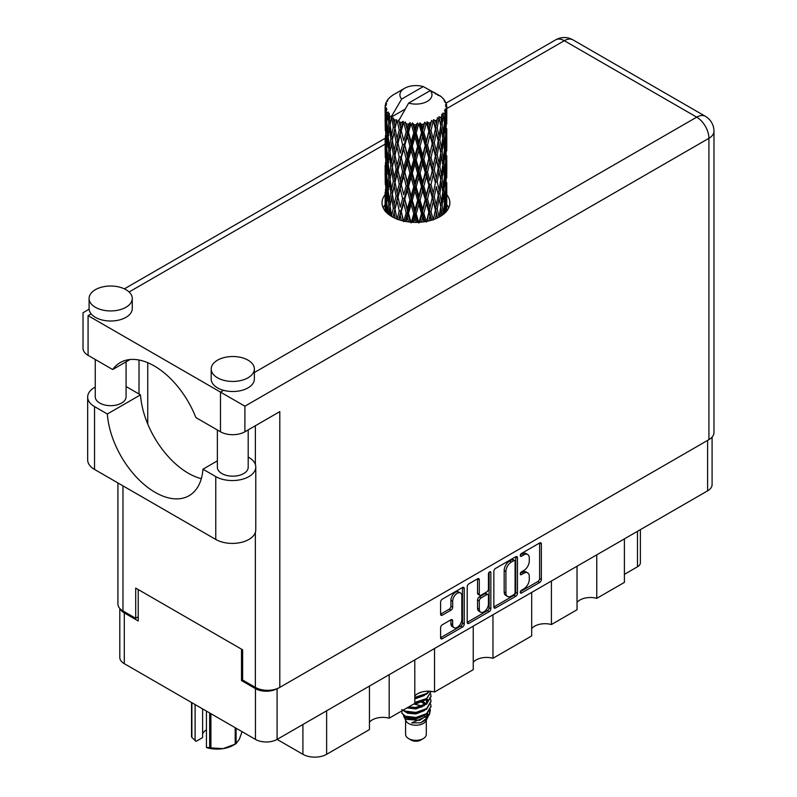 <?xml version="1.0" encoding="UTF-8"?>
<svg xmlns="http://www.w3.org/2000/svg" width="797" height="797" viewBox="0 0 797 797"><rect width="100%" height="100%" fill="white"/><g stroke="black" fill="none" stroke-linecap="round" stroke-linejoin="round"><path stroke-width="1.2" d="M460.487 592.988L458.743 591.982A6.476 3.736 120 0 0 455.505 592.301A6.476 3.736 120 0 0 450.923 600.241L452.666 601.247A6.476 3.736 120 0 1 457.249 593.307A6.476 3.736 120 0 1 460.487 592.988A6.476 3.736 120 0 1 461.832 595.957L461.832 619.389A6.476 3.736 120 0 1 459.002 625.904A6.476 3.736 120 0 1 454.011 627.637A6.476 3.736 120 0 1 452.666 624.679L452.666 620.773A2.421 1.395 120 0 0 452.168 619.658A2.421 1.395 120 0 0 450.953 619.777L442.305 624.768A2.421 1.395 120 0 0 440.592 627.737L440.592 637.72A2.421 1.395 120 0 0 441.1 638.835A2.421 1.395 120 0 0 442.305 638.716L462.509 627.05A2.421 1.395 120 0 0 464.223 624.081L464.223 588.495A2.421 1.395 120 0 0 463.724 587.379A2.421 1.395 120 0 0 462.509 587.499L442.305 599.165A2.421 1.395 120 0 0 440.592 602.133L440.592 614.198A2.421 1.395 120 0 0 441.1 615.304A2.421 1.395 120 0 0 442.305 615.184L450.953 610.193A2.421 1.395 120 0 0 452.666 607.224L452.666 601.247M489.657 571.838L490.852 572.525A1.694 0.976 120 0 0 490.504 571.748A1.694 0.976 120 0 0 489.657 571.838A1.694 0.976 120 0 0 488.451 573.91L488.451 588.933A2.421 1.395 120 0 1 486.738 591.902L481.009 595.21A2.421 1.395 120 0 1 479.794 595.339A2.421 1.395 120 0 1 479.296 594.223L479.296 579.798A2.421 1.395 120 0 0 478.788 578.682A2.421 1.395 120 0 0 477.582 578.801L479.296 579.798M493.851 571.389L493.851 606.975A2.421 1.395 120 0 0 494.349 608.091A2.421 1.395 120 0 0 495.565 607.972L515.769 596.305A2.421 1.395 120 0 0 517.472 593.337L517.472 557.751A2.421 1.395 120 0 0 516.974 556.635A2.421 1.395 120 0 0 515.769 556.754L495.565 568.42A2.421 1.395 120 0 0 493.851 571.389M712.09 437.115L712.09 484.606A15.292 8.827 180 0 1 707.606 490.842L277.087 739.407L302.91 754.311L302.91 724.503M523.808 588.883L521.457 590.248A1.694 0.976 120 0 0 520.351 591.743A1.694 0.976 120 0 0 520.61 593.098A1.694 0.976 120 0 0 521.457 593.018L539.649 582.507A2.421 1.395 120 0 0 541.362 579.549L541.362 543.952A2.421 1.395 120 0 0 540.864 542.847A2.421 1.395 120 0 0 539.649 542.966L521.457 553.477A1.694 0.976 120 0 0 520.351 554.961A1.694 0.976 120 0 0 520.61 556.326A1.694 0.976 120 0 0 521.457 556.236L523.808 554.881A7.751 4.473 120 0 1 527.684 554.493A7.751 4.473 120 0 1 529.288 558.039L529.288 561.008A7.751 4.473 120 0 1 523.808 570.503L521.457 571.857A1.694 0.976 120 0 0 520.351 573.352A1.694 0.976 120 0 0 520.61 574.707A1.694 0.976 120 0 0 521.457 574.627L523.808 573.272A7.751 4.473 120 0 1 527.684 572.884A7.751 4.473 120 0 1 529.288 576.43L529.288 579.399A7.751 4.473 120 0 1 523.808 588.883M467.221 622.318L487.395 610.671L489.139 611.678A2.421 1.395 120 0 0 490.852 608.709L490.852 572.525M489.139 611.678L468.935 623.344A2.421 1.395 120 0 1 467.719 623.463A2.421 1.395 120 0 1 467.221 622.347L467.221 586.761A2.421 1.395 120 0 1 468.935 583.793L477.582 578.801M434.534 648.509L434.534 692.015L473.239 669.669L473.239 626.163M389.175 674.69L389.175 718.197L414.799 703.412L414.799 659.896M596.764 554.842L596.764 598.348L624.4 582.398L624.4 538.892M551.414 581.033L551.414 624.539L577.028 609.745L577.028 566.239M492.974 614.766L492.974 658.272L531.679 635.936L531.679 592.42M277.087 688.658L277.087 739.407A15.292 8.827 180 0 1 255.458 739.407L124.282 663.672A15.292 8.827 180 0 1 119.799 657.425L119.799 608.43M242.637 679.931L241.501 680.588L255.458 688.648A15.292 8.827 0 0 0 277.017 688.688M241.501 680.588L241.501 649.166M120.337 608.998A15.292 8.827 0 0 0 124.282 612.913L138.23 620.973L138.23 589.541M640.38 529.666L640.38 562.762A9.873 5.699 180 0 1 637.48 566.787L624.4 574.338M326.631 710.804L326.631 754.311L369.439 729.594L369.439 686.087M414.799 696.04A14.804 8.548 180 0 1 434.534 692.015M369.439 722.231A14.804 8.548 180 0 1 389.175 718.197M326.631 754.311A16.777 9.684 180 0 1 302.91 754.311M577.028 602.383A14.804 8.548 180 0 1 596.764 598.348M531.679 628.564A14.804 8.548 180 0 1 551.414 624.539M473.239 662.307A14.804 8.548 180 0 1 492.974 658.272M527.684 572.884L525.94 571.877A7.751 4.473 120 0 0 522.065 572.266L523.808 573.272M520.391 573.232L522.065 572.266M527.684 554.493L525.94 553.487A7.751 4.473 120 0 0 522.065 553.875L523.808 554.881M520.391 554.842L522.065 553.875M520.391 591.613L537.905 581.501A2.421 1.395 120 0 0 539.619 578.542L539.619 542.986M495.565 607.972L493.851 606.975L514.025 595.299A2.421 1.395 120 0 0 515.729 592.33L515.729 556.774M513.886 594.622A1.694 0.976 120 0 0 515.081 592.55L515.081 561.307A1.694 0.976 120 0 0 514.732 560.53A1.694 0.976 120 0 0 513.886 560.61L511.395 562.044A7.751 4.473 120 0 0 505.916 571.539L505.916 592.888A7.751 4.473 120 0 0 507.52 596.435A7.751 4.473 120 0 0 511.395 596.056L513.886 594.622M514.732 560.53L512.989 559.524A1.694 0.976 120 0 0 512.132 559.604L513.886 560.61M507.52 596.435L505.776 595.429A7.751 4.473 120 0 1 504.172 591.882L504.172 570.532A7.751 4.473 120 0 1 509.652 561.038L512.132 559.604M477.552 578.821L477.552 593.217A2.421 1.395 120 0 0 478.051 594.323L479.794 595.339M489.109 572.306L489.109 607.703L490.852 608.709M479.296 609.207A6.476 3.736 120 0 0 480.631 612.166A6.476 3.736 120 0 0 485.622 610.432A6.476 3.736 120 0 0 488.451 603.917L488.451 595.658A2.421 1.395 120 0 0 487.953 594.552A2.421 1.395 120 0 0 486.738 594.672L481.009 597.979A2.421 1.395 120 0 0 479.296 600.948L479.296 609.207L477.552 608.201A6.476 3.736 120 0 0 478.887 611.16L480.631 612.166M487.953 594.552L486.21 593.546A2.421 1.395 120 0 0 484.994 593.665L486.738 594.672M477.552 608.201L477.552 599.942A2.421 1.395 120 0 1 479.266 596.973L484.994 593.665M487.395 610.671A2.421 1.395 120 0 0 489.109 607.703M454.011 627.637L452.268 626.631A6.476 3.736 120 0 1 450.923 623.662L450.923 619.797M440.592 614.158L449.209 609.187A2.421 1.395 120 0 0 450.923 606.218L450.923 600.241M442.305 638.716L440.592 637.72L460.766 626.043A2.421 1.395 120 0 0 462.479 623.075L462.479 587.519M217.362 460.875L202.956 469.194L215.768 476.596A23.432 13.529 0 0 0 248.913 476.596A23.432 13.529 0 0 0 255.777 467.022A23.432 13.529 0 0 0 248.913 457.458L248.196 457.04M215.768 476.596L215.768 539.439A23.432 13.529 0 0 0 248.913 539.439A23.432 13.529 0 0 0 255.777 529.866L255.777 467.022M95.411 289.67A21.589 12.463 0 0 0 89.085 298.476A21.589 12.463 0 0 0 102.414 309.993A21.589 12.463 0 0 0 125.936 307.293A21.589 12.463 0 0 0 132.262 298.476A21.589 12.463 0 0 0 118.932 286.97A21.589 12.463 0 0 0 95.411 289.67M89.085 298.476L89.085 308.549A21.589 12.463 0 0 0 91.157 313.879A21.589 12.463 0 0 0 125.936 317.365A21.589 12.463 0 0 0 132.262 308.549L132.262 298.476M217.521 360.164A21.589 12.463 0 0 0 211.195 368.981A21.589 12.463 0 0 0 224.515 380.498A21.589 12.463 0 0 0 248.046 377.788A21.589 12.463 0 0 0 254.363 368.981A21.589 12.463 0 0 0 241.043 357.464A21.589 12.463 0 0 0 217.521 360.164M211.195 368.981L211.195 379.053A21.589 12.463 0 0 0 223.559 390.321A21.589 12.463 0 0 0 248.046 387.86A21.589 12.463 0 0 0 254.363 379.053L254.363 368.981M385.11 194.637A33.922 19.586 0 0 0 382.022 202.807A33.922 19.586 0 0 0 402.963 220.899A33.922 19.586 0 0 0 439.934 216.654A33.922 19.586 0 0 0 449.867 202.807A33.922 19.586 0 0 0 446.778 194.647M446.768 204.699A33.922 19.586 180 0 1 448.721 207.838M248.196 429.872L248.196 467.281A15.422 8.906 180 0 1 243.683 473.567A15.422 8.906 180 0 1 226.876 475.5A15.422 8.906 180 0 1 217.362 467.281L217.362 429.972M126.085 361.798L126.085 396.776A15.422 8.906 180 0 1 121.572 403.073A15.422 8.906 180 0 1 104.776 405.006A15.422 8.906 180 0 1 95.251 396.776L95.251 359.477M254.363 372.528L696.708 117.149A17.265 9.972 -120 0 1 708.922 138.299A17.265 9.972 0 0 0 713.973 131.246L713.973 432.582A17.265 9.972 180 0 1 708.922 439.635L708.922 138.299L244.908 406.191L88.078 315.652C81.493 311.846 81.493 311.846 88.078 315.652L88.078 355.332L112.686 369.539L130.031 359.527M88.078 355.332A17.265 9.972 180 0 1 83.027 348.279L83.027 312.733L89.115 309.216M122.967 485.861L122.967 610.95L135.699 618.303L138.23 616.838M122.967 610.95A17.265 9.972 180 0 1 117.916 603.897L117.916 482.942M708.922 439.635L279.797 687.393A17.265 9.972 180 0 1 255.369 687.393L242.637 680.04L242.637 649.824L135.699 588.086L135.699 618.303M139.017 394.007L139.017 360.015M244.908 406.191L244.908 431.775L279.797 411.631L279.797 687.393M383.168 207.838A33.922 19.586 180 0 1 385.11 204.719M147.744 423.994L147.744 362.695M244.908 431.775A17.265 9.972 180 0 1 220.48 431.775L220.48 392.094L223.559 390.321M112.686 369.539A68.084 39.312 -120 0 1 120.237 362.585A68.084 39.312 -120 0 1 195.873 417.568L220.48 431.775M201.322 478.658A67.845 39.173 60 0 1 140.491 394.864L127.679 387.462A23.432 13.529 180 0 0 126.085 386.625M215.768 539.439L94.534 469.443A23.432 13.529 180 0 1 87.67 459.879L87.67 397.026A23.432 13.529 180 0 1 95.251 387.063M140.491 394.864L107.346 413.992L94.534 406.6A23.432 13.529 180 0 1 87.67 397.026M107.346 413.992A67.845 39.173 -120 0 0 138.668 479.465A67.845 39.173 -120 0 0 189.078 495.714A67.845 39.173 -120 0 0 202.956 469.194M405.583 720.159L405.583 734.376A10.361 5.978 0 0 0 408.622 738.6L411.232 740.114A6.665 3.846 0 0 0 420.657 740.114L423.267 738.6A10.361 5.978 0 0 0 426.305 734.376L426.305 720.159M411.232 740.114L408.622 738.6A10.361 5.978 0 0 0 423.267 738.6M403.461 715.497L406.042 721.016A10.361 5.978 0 0 0 408.622 723.497A10.361 5.978 0 0 0 425.847 721.016L428.128 716.533M425.957 717.718A10.361 5.978 0 0 0 424.253 715.696M403.83 716.872L406.759 719.392L419.591 720.339L429.653 713.853L428.826 715.407L411.65 722.899L420.617 722.809L427.68 717.569M429.732 711.014L429.344 714.242M429.653 713.853L430.42 709.689M405.304 716.174A15.053 8.687 0 0 0 410.186 718.057L405.603 716.822L401.867 713.156L405.304 716.174L415.944 717.459L426.584 713.654L430.998 706.252L430.639 704.05M401.937 709.45L401.867 713.156M410.186 718.057L415.944 718.087L426.584 714.281L430.988 706.56M402.834 710.316L405.304 711.761L415.944 713.046L426.584 709.25L430.988 701.529M403.312 710.047L405.304 711.133L415.944 712.418L426.584 708.613L430.998 701.211L430.639 699.009M407.675 707.527L415.944 708.015L426.584 704.209L430.988 696.498M408.453 707.069L415.944 707.387L426.584 703.582L430.998 696.179L430.639 693.978M414.799 703.074L426.584 699.178L430.988 691.457M414.799 702.446L426.584 698.541L430.998 691.776M414.799 698.033L426.584 694.137L429.513 691.218M414.799 697.405L426.584 693.51L429.055 691.198M426.246 703.651L424.383 702.536M394.136 123.465L393.349 119.042A30.834 17.803 0 0 0 394.136 119.51A30.834 17.803 0 0 0 394.953 119.968L394.136 123.465L395.013 127.171L394.136 131.874L396.099 142.205L394.136 150.444L392.343 140.033L396.786 120.875L396.657 119.889L394.953 119.968M392.343 140.033L394.136 131.874M394.136 177.432L392.343 167.031L395.013 154.15L394.136 158.872L396.099 169.203L394.136 177.432L395.013 181.148L394.136 185.87L396.099 196.182L394.136 204.43L392.343 194.01L397.045 173.846L399.217 184.017L397.045 192.416L395.013 182.134M392.343 167.031L394.136 158.872M392.343 194.01L394.136 185.87M393.14 217.302L394.136 212.859L395.153 218.278M385.22 105.433A30.834 17.803 0 0 1 385.28 105.065L386.605 103.62L385.618 103.68A30.834 17.803 0 0 1 386.117 102.405L387.711 100.781L386.824 101.07A30.834 17.803 0 0 1 387.043 100.721L387.97 99.426A30.834 17.803 0 0 1 389.006 98.26L390.261 97.075A30.834 17.803 0 0 1 390.62 96.766L392.084 95.65A30.834 17.803 0 0 1 393.579 94.664L404.607 88.288A16.04 9.255 0 0 0 401.668 99.047L391.795 115.854L389.992 116.541L389.404 119.939L389.275 113.333L387.77 114.16L388.806 123.535L387.641 131.425L386.694 120.716L388.328 112.068L386.665 112.516L386.336 115.844L386.037 111.261L386.914 109.269L385.539 109.886L386.017 119.371L385.489 127.141L385.439 109.528L386.545 107.904L385.18 108.133L385.12 111.431L385.11 106.828L386.386 104.995L385.22 105.433L385.19 106.708M385.11 106.828A30.834 17.803 0 0 0 385.11 106.928A30.834 17.803 0 0 0 385.18 108.133M386.037 111.261A30.834 17.803 0 0 0 386.665 112.516M388.846 115.416A30.834 17.803 0 0 0 389.992 116.541M435.81 94.255L435.73 93.269A30.834 17.803 0 0 0 433.976 92.482L423.247 86.594A16.04 9.255 0 0 0 404.607 88.288M446.728 204.909L446.768 186.209M446.33 211.504L446.649 201.94L446.778 210.966M446.41 201.163L446.649 201.94M438.051 94.883L437.971 94.464A30.834 17.803 0 0 0 437.523 94.205L436.876 94.225M446.728 177.93L446.768 159.221M446.778 182.692L446.649 193.522L446.778 182.692M446.509 198.433L446.041 209.213L445.344 201.432L446.041 190.652L446.509 198.433M444.298 213.556L444.955 206.303L445.593 212.321M444.387 204.181L444.955 206.303M445.473 211.075L446.041 209.213M445.344 201.432L443.799 201.85M445.613 189.178L446.041 190.652M446.31 194.617L446.649 193.522M446.28 185.751L444.836 186.279M446.41 174.174L446.649 174.961M442.694 98.36L442.654 98.021A30.834 17.803 0 0 0 442.325 97.702L440.99 96.537A30.834 17.803 0 0 0 440.96 96.507A30.834 17.803 0 0 0 439.595 95.501L439.137 95.491M437.971 94.464L437.892 95.451M405.015 109.199L391.606 116.94L391.795 115.854M391.387 117.687A30.834 17.803 0 0 0 391.775 117.986L393.3 127.171L391.576 135.271L390.042 124.74L391.606 116.94M393.349 119.042L393.479 118.056L391.775 117.986M396.786 120.875A30.834 17.803 0 0 0 397.295 121.104L399.217 130.041L397.045 138.429L395.013 128.158M440.96 96.507L430.221 90.619L408.642 103.082L398.59 120.975L397.295 121.104M446.728 150.942L446.758 132.222M446.778 155.714L446.649 166.523L446.778 155.714M446.509 171.435L446.041 182.234L445.344 174.433L446.041 163.664L446.509 171.435M445.752 187.116L444.955 197.875L443.949 190.005L444.955 179.315L445.752 187.116M444.527 202.747L443.421 213.417L442.106 205.487L443.421 194.857L444.527 202.747M440.562 216.276L441.448 210.278L442.325 215.12M442.654 98.021L443.78 99.256A30.834 17.803 0 0 1 444.676 100.462L444.019 100.492L445.463 101.777A30.834 17.803 0 0 1 445.643 102.136L444.686 101.817L446.2 103.49A30.834 17.803 0 0 1 446.559 104.786L445.473 104.686L446.758 106.18A30.834 17.803 0 0 1 446.778 106.549L445.543 106.071L446.728 107.944L446.649 112.546L446.519 109.249L445.075 108.97L446.111 110.624L446.509 117.448L446.041 128.247L445.344 120.457L445.971 110.992L444.547 110.315L445.324 112.337L444.955 116.9L444.557 113.563L442.843 113.054L444.527 121.762L443.421 132.441L442.106 124.501L443.271 115.166L441.757 114.28L441.448 120.875L440.791 117.468L438.918 116.691L439.476 119.44L438.918 116.691M408.642 103.082A16.04 9.255 0 0 0 427.282 101.378A16.04 9.255 0 0 0 430.221 90.619M399.287 121.901A30.834 17.803 0 0 0 401.23 122.569L400.243 126.195L398.769 119.889M403.402 123.186A30.834 17.803 0 0 0 403.989 123.336L406.181 131.973L403.7 140.7L401.299 130.748L403.402 123.186L403.103 121.313L401.23 122.569M406.261 123.824A30.834 17.803 0 0 0 408.433 124.193L407.337 127.968L405.294 121.861L403.989 123.336M410.804 124.481A30.834 17.803 0 0 0 411.441 124.531L413.763 132.84L411.122 141.946L408.512 132.362L410.804 124.481L410.136 122.678L408.433 124.193M413.842 124.681A30.834 17.803 0 0 0 416.104 124.73L414.978 128.666L413.842 124.681L412.497 122.887L411.441 124.531M418.525 124.661A30.834 17.803 0 0 0 419.162 124.631L421.483 132.601L418.843 142.085L416.183 132.89L418.525 124.661L417.538 122.987L416.104 124.73M421.563 124.432A30.834 17.803 0 0 0 423.775 124.143L422.669 128.247L421.563 124.432L419.919 122.858L419.162 124.631M426.086 123.734A30.834 17.803 0 0 0 426.694 123.615L428.856 131.256L426.385 141.109L423.845 132.292L426.086 123.734L424.841 122.22L423.775 124.143M428.925 123.077A30.834 17.803 0 0 0 430.948 122.479L429.942 126.733L428.925 123.077L427.082 121.752L426.694 123.615M433.01 121.752A30.834 17.803 0 0 0 433.538 121.542L435.411 128.885L433.279 139.086L431.008 130.618L433.01 121.752L431.585 120.427L430.948 122.479M435.471 120.706A30.834 17.803 0 0 0 437.174 119.839L436.338 124.232L435.471 120.706L433.558 119.65L433.538 121.542M438.858 118.833A30.834 17.803 0 0 0 439.286 118.554L440.751 125.657L439.077 136.138L437.224 127.968L438.858 118.833L437.344 117.727L437.174 119.839M440.791 117.468A30.834 17.803 0 0 0 442.066 116.382M444.557 113.563A30.834 17.803 0 0 0 445.324 112.337M446.519 109.249A30.834 17.803 0 0 0 446.728 107.944M440.701 206.951L441.448 210.278M443.082 214.552L443.421 213.417M442.106 205.487L440.432 205.666L441.448 201.85L439.854 193.791L441.448 183.29L442.853 191.25L441.448 201.85M442.743 192.117L443.421 194.857M444.218 200.366L444.955 197.875M443.949 190.005L442.325 190.314L443.421 186.428L442.106 178.488L443.421 167.858L444.527 175.748L443.421 186.428M444.387 177.193L444.955 179.315M445.473 184.087L446.041 182.234M445.344 174.433L443.799 174.852M445.613 162.19L446.041 163.664M446.31 167.619L446.649 166.523M446.28 158.772L444.836 159.3M446.41 147.176L446.649 147.963M445.692 102.923L445.643 102.136M444.606 101.01L444.676 100.462M446.728 123.933L446.778 106.549M446.778 128.715L446.649 139.535L446.778 128.715M446.509 144.436L446.041 155.246L445.344 147.435L446.041 136.685L446.509 144.436M445.752 160.137L444.955 170.877L443.949 163.026L444.955 152.317L445.752 160.137M440.751 206.642L439.077 217.103L437.224 208.944L439.077 198.543L440.751 206.642M435.292 218.886L436.338 213.626L437.374 217.98M437.224 208.944L435.521 208.884L437.533 217.91M433.279 220.052L431.008 211.594L433.279 201.492L436.338 213.626M439.854 193.791L438.151 193.86L439.097 198.553L438.151 193.86L439.077 190.124L437.224 181.945L439.077 171.554L439.476 173.427L440.751 179.644L439.077 190.124M440.701 179.953L441.448 183.29M442.106 178.488L440.432 178.667L441.448 174.852L439.854 166.812L441.448 156.292L442.853 164.272L441.448 174.852M442.743 165.128L443.421 167.858M444.218 173.367L444.955 170.877M443.949 163.026L442.325 163.335L443.421 159.44L442.106 151.49L443.421 140.88L444.527 148.75L443.421 159.44M444.387 150.195L444.955 152.317M445.473 157.099L446.041 155.246M445.344 147.435L443.799 147.853M445.613 135.201L446.041 136.685M446.31 140.621L446.649 139.535M446.28 131.774L444.836 132.312M446.41 120.188L446.649 120.965M446.509 105.891L446.559 104.786M445.752 133.139L444.955 143.888L443.949 136.038L444.955 125.318L445.752 133.139M438.26 194.847L436.338 205.198L434.265 196.879L436.338 186.637L438.26 194.847L436.338 186.637M435.411 209.87L433.379 219.603M428.786 220.928L429.942 216.136L431.097 220.321M431.008 211.594L429.384 211.295L431.695 220.151M428.856 212.231L426.385 222.084L423.845 213.267L426.385 203.524L428.856 212.231L429.384 211.295L429.942 216.136M434.265 196.879L432.582 196.69L435.521 208.884L436.338 205.198M432.263 197.656L429.942 207.708L427.521 199.051L429.942 189.148L432.263 197.656L432.582 196.69L433.279 201.492M437.224 181.945L435.521 181.885L436.338 178.199L434.265 169.891L436.338 159.639L438.26 167.858L436.338 178.199M439.854 166.812L438.151 166.872L439.476 173.427M438.26 167.858L439.077 171.554M440.701 152.954L441.448 156.292M442.106 151.49L440.432 151.669L441.448 147.863L439.854 139.824L441.448 129.293L442.853 137.283L441.448 147.863M442.743 138.14L443.421 140.88M444.218 146.369L444.955 143.888M443.949 136.038L442.325 136.337L443.421 132.441M444.387 123.206L444.955 125.318M445.473 130.1L446.041 128.247M445.344 120.457L443.799 120.875M446.31 113.642L446.649 112.546M440.751 152.645L439.077 163.136L437.224 154.947L439.077 144.576L440.751 152.645M435.411 182.872L433.279 193.073L431.008 184.595L433.279 174.503L435.411 182.872L432.582 169.711L433.279 174.503M421.444 222.124L422.669 217.641L423.894 221.845M423.845 213.267L422.4 212.739L424.891 221.696M421.483 213.576L418.843 223.05L416.183 213.865L418.843 204.49L421.483 213.576L422.4 212.739L422.669 217.641M427.521 199.051L425.977 198.632L429.384 211.295L429.942 207.708M425.239 199.529L422.669 209.222L420.049 200.196L422.669 190.662L425.239 199.529L425.977 198.632L426.385 203.524M431.008 184.595L429.384 184.296L432.582 196.69L433.279 193.073M428.856 185.233L426.385 195.096L423.845 186.269L426.385 176.526L428.856 185.233L429.384 184.296L429.942 189.148M434.265 169.891L432.582 169.711L433.279 166.085L431.008 157.597L433.279 147.525L435.411 155.873L433.279 166.085M437.224 154.947L435.521 154.887L438.151 166.872L439.077 163.136M435.411 155.873L436.338 159.639M439.854 139.824L438.151 139.883L439.486 146.459M438.26 140.87L436.338 151.211L434.265 142.902L436.338 132.641L439.077 144.576M440.701 125.976L441.448 129.293M442.106 124.501L440.432 124.691L441.448 120.875M444.218 119.391L444.955 116.9M432.263 170.678L429.942 180.71L427.521 172.072L429.942 162.15L432.263 170.678L432.582 169.711L429.942 180.71M413.733 222.343L414.978 218.059L416.213 222.383M416.183 213.865L415.018 213.148L417.558 222.363M413.763 213.825L411.122 222.911L408.512 213.337L411.122 204.351L413.763 213.825L415.018 213.148L414.978 218.059M420.049 200.196L418.734 199.569L422.4 212.739L422.669 209.222M417.638 200.326L414.978 209.641L412.318 200.236L414.978 191.081L417.638 200.326L418.734 199.569L418.843 204.49M423.845 186.269L422.4 185.741L425.977 198.632L426.385 195.096M421.483 186.578L418.843 196.072L416.183 186.867L418.843 177.502L421.483 186.578L422.4 185.741L422.669 190.662M427.521 172.072L425.977 171.654L429.384 184.296L419.889 222.253M425.239 172.55L422.669 182.214L420.049 173.218L422.669 163.664L425.239 172.55L425.977 171.654L426.385 176.526M431.008 157.597L429.384 157.298L432.582 169.711L434.186 161.821M428.856 158.234L426.385 168.107L423.845 159.27L426.385 149.547L428.856 158.234L429.384 157.298L429.942 162.15M434.265 142.902L432.582 142.713L435.521 154.887L436.338 151.211M432.263 143.689L429.942 153.721L427.521 145.084L429.942 135.151L432.263 143.689L432.582 142.713L433.279 147.525M437.224 127.968L435.521 127.899L438.151 139.883L439.077 136.138M435.411 128.885L436.338 132.641M406.131 221.546L407.337 217.362L408.552 221.915M408.512 213.337L407.685 212.47L410.176 222.104M406.181 212.948L403.7 221.666L401.299 211.733L403.7 203.105L406.181 212.948L407.685 212.47L407.337 217.362M412.318 200.236L411.312 199.429L415.018 213.148L414.978 209.641M409.927 200.017L407.337 208.944L404.816 199.16L407.337 190.383L409.927 200.017L411.312 199.429L411.122 204.351M416.183 186.867L415.018 186.149L418.734 199.569L418.843 196.072M413.763 186.827L411.122 195.932L408.512 186.339L411.122 177.362L413.763 186.827L415.018 186.149L414.978 191.081M420.049 173.218L418.734 172.59L422.4 185.741L422.669 182.214M417.638 173.347L414.978 182.643L412.318 173.258L414.978 164.082L417.638 173.347L418.734 172.59L418.843 177.502M423.845 159.27L422.4 158.742L425.977 171.654L426.385 168.107M421.483 159.579L418.843 169.084L416.183 159.868L418.843 150.523L421.483 159.579L422.4 158.742L422.669 163.664M427.521 145.084L425.977 144.665L429.384 157.298L429.942 153.721M425.239 145.552L422.669 155.226L420.049 146.23L422.669 136.666L425.239 145.552L425.977 144.665L426.385 149.547M431.008 130.618L429.384 130.31L432.582 142.713L433.279 139.086M428.856 131.256L429.384 130.31L429.942 135.151M433.558 119.65L435.521 127.899L436.338 124.232M399.118 219.813L400.243 215.598L401.379 220.49M401.299 211.733L403.182 220.948M399.217 211.016L397.045 219.394L395.013 209.133L397.045 200.834L399.217 211.016L400.871 210.777L400.243 215.598M404.816 199.16L407.685 212.47L407.337 208.944M402.595 198.602L400.243 207.17L398.012 197.038L400.243 188.61L402.595 198.602L404.189 198.244L403.7 203.105M408.512 186.339L407.685 185.482L411.312 199.429L411.122 195.932M406.181 185.95L403.7 194.687L401.299 184.735L403.7 176.117L406.181 185.95L407.685 185.482L407.337 190.383M412.318 173.258L411.312 172.451L415.018 186.149L414.978 182.643M409.927 173.039L407.337 181.945L404.816 172.182L407.337 163.385L409.927 173.039L411.312 172.451L411.122 177.362M416.183 159.868L415.018 159.151L418.734 172.59L418.843 169.084M413.763 159.828L411.122 168.944L408.512 159.34L411.122 150.384L413.763 159.828L415.018 159.151L414.978 164.082M420.049 146.23L418.734 145.592L422.4 158.742L422.669 155.226M417.638 146.359L414.978 155.654L412.318 146.259L414.978 137.084L417.638 146.359L418.734 145.592L418.843 150.523M423.845 132.292L422.4 131.764L425.977 144.665L426.385 141.109M421.483 132.601L422.4 131.764L422.669 136.666M427.082 121.752L429.384 130.31L429.942 126.733M395.013 209.133L394.136 212.859M398.012 197.038L400.243 207.17M396.099 196.182L397.803 196.062L397.045 200.834M401.299 184.735L403.7 194.687M399.217 184.017L400.871 183.778L400.243 188.61M404.816 172.182L407.685 185.482L407.337 181.945M402.595 171.624L400.243 180.172L398.012 170.06L400.243 161.612L402.595 171.624L404.189 171.255L403.7 176.117M408.512 159.34L407.685 158.483L411.312 172.451L411.122 168.944M406.181 158.952L403.7 167.699L401.299 157.736L403.7 149.139L406.181 158.952L407.685 158.483L407.337 163.385M412.318 146.259L411.312 145.462L415.018 159.151L414.978 155.654M409.927 146.04L407.337 154.957L404.816 145.184L407.337 136.387L409.927 146.04L411.312 145.462L411.122 150.384M416.183 132.89L415.018 132.163L418.734 145.592L418.843 142.085M413.763 132.84L415.018 132.163L414.978 137.084M419.919 122.858L422.4 131.764L422.669 128.247M393.3 208.147L391.576 216.246L390.042 205.716L391.576 197.686L393.3 208.147L395.013 208.147L394.136 204.43M388.577 214.373L389.404 209.332L390.241 215.579M390.122 206.303L389.404 209.332M392.343 194.06L391.576 197.686M398.012 170.06L400.871 183.778L397.803 196.062L397.045 192.416M396.099 169.203L397.803 169.074L397.045 173.846M401.299 157.736L404.189 171.255L400.871 183.778L400.243 180.172M399.217 157.019L397.045 165.427L395.013 155.136L397.045 146.867L399.217 157.019L400.871 156.78L400.243 161.612M404.816 145.184L407.685 158.483L404.189 171.255L403.7 167.699M402.595 144.626L400.243 153.183L398.012 143.061L400.243 134.613L402.595 144.626L404.189 144.267L403.7 149.139M408.512 132.362L407.685 131.495L411.312 145.462L407.685 158.483L407.337 154.957M406.181 131.973L407.685 131.495L407.337 136.387M412.497 122.887L415.018 132.163L411.312 145.462L411.122 141.946M417.538 122.987L415.018 132.163L414.978 128.666M393.3 181.148L391.576 189.258L390.042 178.717L391.576 170.688L393.3 181.148L395.013 181.148L397.603 168.097M390.859 192.904L389.404 200.904L388.149 190.264L389.404 182.344L390.859 192.904L392.552 193.033L391.576 189.258M388.806 204.52L387.641 212.4L386.694 201.691L387.641 193.84L388.806 204.52L390.46 204.759L389.404 200.904M385.788 211.763L386.336 205.237L386.924 212.938M386.834 203.434L386.336 205.237M388.119 214.004L387.641 212.4M388.269 191.41L387.641 193.84M390.122 179.305L389.404 182.344M392.343 167.081L391.576 170.688M397.564 167.888L397.045 165.427M395.013 155.136L394.136 150.444M398.012 143.061L400.243 153.183M396.099 142.205L397.803 142.085L397.045 146.867M401.299 130.748L403.7 140.7M399.217 130.041L400.871 129.791L400.243 134.613M405.294 121.861L407.685 131.495L407.337 127.968M393.3 154.15L391.576 162.269L390.042 151.719L391.576 143.709L393.3 154.15L395.013 154.15L397.803 142.085L397.045 138.429M390.859 165.925L389.404 173.905L388.149 163.275L389.404 155.345L390.859 165.925L392.552 166.045L391.576 162.269M388.806 177.522L387.641 185.422L386.694 174.702L387.641 166.852L388.806 177.522L390.46 177.761L389.404 173.905M387.183 188.979L386.336 196.809L385.698 186.03L386.336 178.249L387.183 188.979L388.777 189.337M386.017 200.356L385.489 208.117L385.489 189.556L386.017 200.356L387.511 200.834M385.11 210.966L385.12 200.824L385.32 211.643M385.947 209.611L385.489 208.117M385.818 188.421L385.489 189.556M386.993 199.001L386.336 196.809M386.834 176.446L386.336 178.249M388.458 188.182L387.641 185.422M388.269 164.421L387.641 166.852M390.122 152.307L389.404 155.345M392.343 140.083L391.576 143.709M397.564 140.87L397.803 142.085L400.871 129.791L400.243 126.195M398.789 120.008L400.871 129.791L403.103 121.313M390.859 138.927L389.404 146.917L388.149 136.287L389.404 128.347L390.859 138.927L392.552 139.057L391.576 135.271M388.806 150.523L387.641 158.434L386.694 147.704L387.641 139.864L388.806 150.523L390.46 150.763L389.404 146.917M387.183 162L386.336 169.811L385.698 159.041L386.336 151.251L387.183 162L388.777 162.359M386.017 173.357L385.489 181.128L385.489 162.558L386.017 173.357L387.511 173.836M385.32 184.645L385.12 173.846L385.778 184.844M385.13 192.416L385.16 200.695M385.32 193.053L385.12 192.406M385.947 182.623L385.489 181.128M385.818 161.432L385.489 162.558M386.993 172.003L386.336 169.811M386.834 149.447L386.336 151.251M388.458 161.203L387.641 158.434M388.269 137.433L387.641 139.864M390.122 125.318L389.404 128.347M393.3 127.171L395.013 127.171L396.657 119.889M387.183 135.002L386.336 142.822L385.698 132.053L386.336 124.252L387.183 135.002L388.777 135.37M386.017 146.359L385.489 154.14L385.489 135.58L386.017 146.359L387.511 146.837M385.32 157.667L385.12 146.847L385.778 157.856M385.13 165.417L385.16 173.706M385.32 166.055L385.12 165.407M385.947 155.644L385.489 154.14M385.818 134.444L385.489 135.58M386.993 145.004L386.336 142.822M386.834 122.459L386.336 124.252M388.458 134.205L387.641 131.425M423.247 86.594L401.668 99.047M388.806 123.535L390.46 123.784L389.404 119.939M385.32 130.668L385.12 119.849L385.778 130.867M385.13 138.429L385.16 146.708M385.32 139.057L385.12 138.419M385.947 128.646L385.489 127.141M386.017 119.371L387.511 119.849M386.993 118.026L386.336 115.844M385.13 111.45L385.16 119.709M385.32 112.078L385.12 111.431M385.618 103.68L385.678 104.626M386.824 101.07L386.764 101.727M420.617 722.809L424.223 720.787L426.584 718.256M427.341 716.672L427.65 713.435M427.62 714.122L427.531 713.534M421.752 707.198L421.145 706.909M405.155 711.701L407.665 713.235L415.944 713.953L424.383 710.595M426.803 701.529L425.568 699.846M413.673 704.06L415.944 703.881L424.383 700.523M418.286 693.36L422.031 691.945M426.216 717.539L427.65 713.484M421.912 706.012L414.091 704.05M427.112 700.902L426.246 699.407M404.936 716.503L407.665 718.266L415.944 718.994L424.383 715.636M425.18 704.488L421.145 701.878M406.998 707.915L415.944 708.922L424.383 705.564M425.987 704L427.65 699.636M414.799 698.969L424.383 695.492M425.369 703.422L422.599 701.35M410.136 122.678L397.803 169.074M397.803 196.062L393.09 217.272M424.841 122.22L398.63 219.643M431.585 120.427L422.4 158.742L405.235 221.387M434.186 134.842L425.977 171.654L412.467 222.283M434.186 188.839L427.023 221.317M434.176 215.848L433.429 219.583M210.896 713.684L210.896 747.905A26.271 15.173 180 0 1 209.661 747.716L206.443 747.367L206.443 711.103M209.661 747.716L209.661 712.966M202.617 708.902L202.617 737.584L196.122 741.34L191.878 737.444A26.271 15.173 180 0 1 191.549 736.727L191.549 702.506M206.443 747.367L207.459 747.885A23.063 13.32 180 0 0 223.05 748.642L235.205 744.149L235.205 727.711M210.896 747.905L223.05 748.642A23.063 13.32 180 0 0 233.391 745.195L235.663 743.89A26.271 15.173 180 0 1 235.205 744.149M236.101 728.229L236.101 743.621L239.359 739.227L242.039 731.656M191.878 702.695L191.878 737.444M202.617 733.977A14.804 8.548 180 0 1 206.443 729.843M195.106 704.558L195.106 740.821M707.606 490.842L707.606 440.392M255.458 739.407L255.458 688.648M124.282 612.913L124.282 663.672M637.48 566.787L637.48 531.33M520.262 573.94L521.457 574.627M520.262 555.549L521.457 556.236M539.649 542.966L541.362 543.952M539.619 578.542L541.362 579.549M537.905 581.501L539.649 582.507M520.262 592.32L521.457 593.018M515.769 556.754L517.472 557.751M515.729 592.33L517.472 593.337M514.025 595.299L515.769 596.305M509.652 561.038L511.395 562.044M504.172 570.532L505.916 571.539M504.172 591.882L505.916 592.888M467.221 622.347L468.935 623.344M477.552 593.217L479.296 594.223M479.266 596.973L481.009 597.979M477.552 599.942L479.296 600.948M450.953 619.777L452.666 620.773M450.923 623.662L452.666 624.679M450.923 606.218L452.666 607.224M449.209 609.187L450.953 610.193M440.592 614.198L442.305 615.184M462.509 587.499L464.223 588.495M462.479 623.075L464.223 624.081M460.766 626.043L462.509 627.05M713.973 131.246A17.265 17.265 0 0 0 705.345 116.292A17.265 9.972 120 0 0 696.708 117.149L564.306 40.707L446.778 108.561M385.12 144.157L129.084 291.981M91.157 313.879L88.078 315.652M255.369 687.393L255.369 532.386M255.369 464.502L255.369 425.728M555.668 39.85A17.265 9.972 60 0 1 564.306 40.707A17.265 9.972 120 0 1 572.943 39.85A17.265 17.265 0 0 0 555.668 39.85L445.941 103.202M94.534 406.6L94.534 469.443M385.12 138.319L124.382 288.853M705.345 116.292L572.943 39.85M430.998 706.879L430.998 706.252M430.998 701.848L430.998 701.211M430.998 696.807L430.998 696.179M446.778 201.96L446.778 190.144M446.778 174.981L446.778 163.146M446.778 147.983L446.778 136.167M446.778 120.985L446.778 109.179M439.476 200.406L439.097 198.553"/></g></svg>
